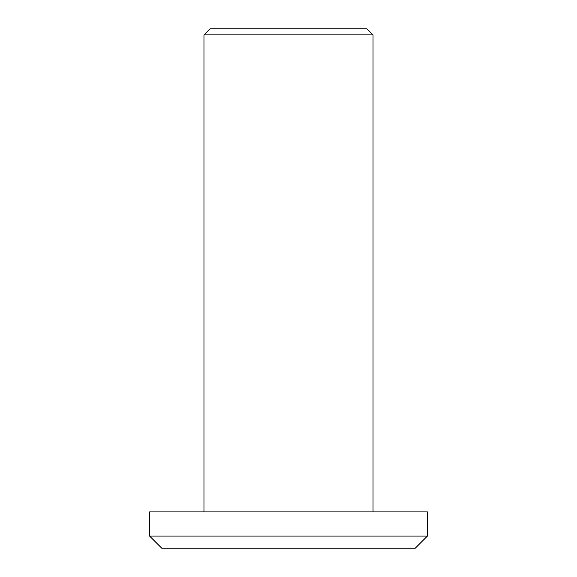 <?xml version="1.0" encoding="UTF-8"?>
<svg xmlns="http://www.w3.org/2000/svg" width="577" height="577" viewBox="0 0 577 577"><rect width="100%" height="100%" fill="white"/><g stroke="black" fill="none" stroke-linecap="round" stroke-linejoin="round"><path stroke-width="0.87" d="M203.962 34.887L209.999 28.85L367.001 28.85L373.038 34.887L203.962 34.887L203.962 511.922M415.303 548.15L161.697 548.15L149.616 536.076L427.384 536.076L415.303 548.15M373.038 34.887L373.038 511.922M427.384 536.076L427.384 511.922L149.616 511.922L149.616 536.076"/></g></svg>

